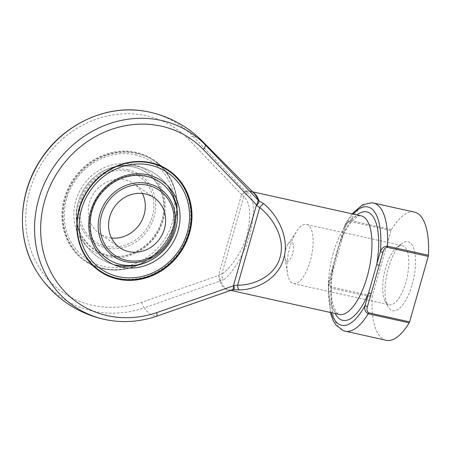 <?xml version="1.0" encoding="UTF-8"?>
<svg xmlns="http://www.w3.org/2000/svg" width="451" height="451" viewBox="0 0 451 451"><rect width="100%" height="100%" fill="white"/><g stroke="black" fill="none" stroke-linecap="round" stroke-linejoin="round"><path stroke-width="0.34" stroke-dasharray="2.25 1.69" d="M142.381 193.479A30.302 27.658 124.7 0 0 134.037 183.799A30.302 27.658 124.7 0 0 94.039 192.932A30.302 27.658 124.7 0 0 99.502 233.595A30.302 27.658 124.7 0 0 108.556 237.536A30.302 27.658 124.7 0 0 111.493 238.015M135.362 154.817A58.579 53.472 -55.3 0 1 157.309 248.58A58.579 53.472 -55.3 0 1 65.767 228.336A58.579 53.472 -55.3 0 1 135.362 154.817M103.228 268.384A60.603 55.321 124.7 0 0 170.54 232.863A60.603 55.321 124.7 0 0 154.197 160.906A60.603 55.321 124.7 0 0 136.095 153.019A60.603 55.321 124.7 0 0 68.789 188.541A60.603 55.321 124.7 0 0 85.126 260.498A60.603 55.321 124.7 0 0 103.228 268.384M85.126 260.498L99.175 270.245A60.603 55.321 124.7 0 0 117.283 278.132A60.603 55.321 124.7 0 0 184.589 242.61A60.603 55.321 124.7 0 0 168.251 170.653L154.197 160.906M134.483 161.661A60.603 55.321 124.7 0 0 134.139 161.689A60.603 55.321 124.7 0 0 78.829 241.437A60.603 55.321 124.7 0 0 78.925 241.764M136.591 153.363A60.603 55.321 -55.3 0 1 154.693 161.249A60.603 55.321 -55.3 0 1 175.044 190.057A60.603 55.321 -55.3 0 1 119.729 269.805A60.603 55.321 -55.3 0 1 103.724 268.728A60.603 55.321 -55.3 0 1 85.622 260.841A60.603 55.321 -55.3 0 1 69.285 188.884A60.603 55.321 -55.3 0 1 136.591 153.363M136.061 152.376A61.144 55.811 124.7 0 0 62.526 206.75A61.144 55.811 124.7 0 0 119.047 269.856A61.144 55.811 124.7 0 0 174.853 189.397A61.144 55.811 124.7 0 0 136.061 152.376M231.453 290.162A50.501 19.314 102.5 0 1 228.956 290.032A50.501 19.314 102.5 0 1 220.872 281.029L218.622 275.082L218.729 275.437L141.783 302.288A99.53 90.854 -55.3 0 1 33.453 256.501A99.53 90.854 -55.3 0 1 68.264 134.297A99.53 90.854 -55.3 0 1 188.298 139.015L241.73 194.702L241.443 194.967L246.314 191.714A2.018 1.821 -108.3 0 1 245.44 191.252L193.141 136.411A91.841 35.127 102.5 0 1 202.228 141.062M141.783 302.288A5.051 1.297 -108.8 0 0 144.309 307.853L219.857 281.046A50.771 19.421 -77.5 0 0 232.468 289.79L156.407 316.241A91.841 35.127 102.5 0 1 144.309 307.853A104.508 95.398 124.7 0 1 35.702 269.816M218.882 275.369A2.018 0.676 161.8 0 1 218.729 275.437L219.699 280.674A2.018 1.392 147.4 0 1 220.624 280.545L224.153 279.513A5.051 4.127 54.3 0 1 221.712 274.185L243.805 196.608C250.333 202.33 251.432 214.98 247.109 234.554C241.967 253.107 230.044 268.655 221.712 274.185L218.622 275.082L241.443 194.967L243.805 196.608A5.051 4.606 -44.7 0 1 248.704 193.321L245.896 191.816A2.018 1.607 -100.1 0 1 245.147 191.342C243.884 191.709 242.745 192.825 241.73 194.702L241.826 194.821M224.153 279.513C232.197 273.109 244.092 255.531 249.831 234.92C254.866 213.222 254.488 199.353 248.704 193.321M386.118 340.308A65.649 25.109 102.5 0 1 372.143 297.136A2.018 0.772 102.5 0 1 372.329 296.019L331.327 286.954C329.574 285.387 329.202 283.284 330.217 280.64A2.018 0.288 15.9 0 0 328.954 280.561L328.954 280.561A2.018 0.288 15.9 0 0 329.072 280.708L328.429 283.437L331.135 288.065L372.143 297.136M330.217 280.64L345.624 226.565C346.137 223.82 347.591 222.123 349.982 221.464L390.983 230.534A2.018 0.772 102.5 0 1 391.389 229.57A65.649 25.109 102.5 0 1 414.475 212.105M390.983 230.534L372.329 296.019M412.158 284.429A35.353 13.519 -77.5 0 0 414.362 250.485A35.353 13.519 -77.5 0 0 401.779 243.574A35.353 13.519 -77.5 0 0 387.093 273.283A35.353 13.519 -77.5 0 0 387.883 306.415A35.353 13.519 -77.5 0 0 390.713 309.854A35.353 13.519 -77.5 0 0 412.158 284.429M219.699 280.674L219.857 281.046A2.018 1.607 159.6 0 1 220.872 281.029M246.314 191.714A50.501 19.314 102.5 0 1 250.767 191.416L254.133 193.389A50.771 19.421 -77.5 0 0 245.44 191.252L245.147 191.342M391.389 229.57L350.382 220.5L345.663 223.307L336.39 253.496L329.072 280.708A60.603 23.176 -77.5 0 0 331.322 312.673M333.892 267.731A2.018 0.288 15.9 0 0 332.629 267.652A2.018 0.288 15.9 0 0 332.748 267.798A55.552 21.248 102.5 0 0 335.189 313.524M341.943 239.475A2.018 0.288 15.9 0 0 340.68 239.391A2.018 0.288 15.9 0 0 340.798 239.543A55.552 21.248 102.5 0 1 357 214.907M345.624 226.565A2.018 0.288 15.9 0 0 344.355 226.481L344.355 226.481A2.018 0.288 15.9 0 0 344.479 226.633A60.603 23.176 -77.5 0 1 353.133 214.05M230.732 290.421L228.956 290.032L232.524 289.767A2.018 1.821 71.7 0 0 232.468 289.79M286.374 261.23A10.102 3.862 102.5 0 1 284.936 258.186A10.102 3.862 102.5 0 1 288.093 243.89A10.102 3.862 102.5 0 1 293.364 249.476A10.102 3.862 102.5 0 1 286.374 261.23M291.848 282.878A30.302 11.591 102.5 0 1 287.524 273.757A30.302 11.591 102.5 0 1 297.012 230.867A30.302 11.591 102.5 0 1 306.607 224.451A30.302 11.591 102.5 0 1 311.382 256.54A30.302 11.591 102.5 0 1 293.522 283.623A30.302 11.591 102.5 0 1 291.848 282.878M387.522 304.036A30.302 11.591 102.5 0 1 385.098 301.093A30.302 11.591 102.5 0 1 384.421 272.692A30.302 11.591 102.5 0 1 397.01 247.227A30.302 11.591 102.5 0 1 402.281 245.609A30.302 11.591 102.5 0 1 407.056 277.698A30.302 11.591 102.5 0 1 389.196 304.78A30.302 11.591 102.5 0 1 387.522 304.036M106.092 246.178A39.378 35.945 -55.3 0 1 91.344 183.151A39.378 35.945 -55.3 0 1 152.872 196.76A39.378 35.945 -55.3 0 1 106.092 246.178M128.174 169.847A41.018 37.444 124.7 0 0 80.047 200.706A41.018 37.444 124.7 0 0 105.929 247.932A41.018 37.444 124.7 0 0 154.056 217.078A41.018 37.444 124.7 0 0 128.174 169.847M132.628 164.429A48.482 44.254 124.7 0 0 75.029 225.269A48.482 44.254 124.7 0 0 150.786 242.024A48.482 44.254 124.7 0 0 132.628 164.429M107.778 255.599A46.616 42.552 -55.3 0 1 78.186 202.572A46.616 42.552 -55.3 0 1 97.517 174.7A46.616 42.552 -55.3 0 1 133.056 166.853A46.616 42.552 -55.3 0 1 162.473 220.528A46.616 42.552 -55.3 0 1 107.778 255.599M167.445 185.592A50.501 50.501 0 0 0 84.534 188.315A50.501 50.501 0 0 0 156.356 256.794A46.616 42.552 124.7 0 0 175.687 228.922A46.616 42.552 124.7 0 0 145.684 175.805A46.616 42.552 124.7 0 0 91.339 211.181A46.616 42.552 124.7 0 0 120.812 264.636M156.627 316.241A5.051 1.297 -108.8 0 1 156.407 316.241A104.508 95.398 -55.3 0 1 108.263 320.142M188.298 139.015A5.051 2.03 135.7 0 1 193.141 136.411A104.508 95.398 124.7 0 0 145.611 111.352M333.233 253.366A50.501 19.314 -77.5 0 0 339.276 314.432C338.385 314.375 337.269 313.434 335.939 311.602L333.063 304.645C330.143 294.745 330.465 274.422 336.395 253.575C340.46 239.774 345.438 229.271 351.329 222.067L356.865 216.965C358.849 215.866 360.253 215.482 361.088 215.809A50.501 19.314 -77.5 0 0 333.233 253.366M252.566 191.81L250.767 191.416A50.501 19.314 102.5 0 1 253.124 192.368M345.116 331.237A65.649 25.109 102.5 0 1 331.135 288.065A2.018 0.772 -77.5 0 1 331.327 286.954M349.982 221.464A2.018 0.772 102.5 0 1 350.382 220.5A65.649 25.109 102.5 0 1 373.467 203.035M154.372 197.899L134.037 183.799M119.836 247.695L99.502 233.595M175.687 228.922A50.501 50.501 0 0 0 97.517 174.7C108.714 166.971 120.496 164.367 132.865 166.87C154.935 171.138 168.962 195.931 162.174 219.361C158.273 232.964 150.262 243.292 138.136 250.35C106.239 270.076 66.72 238.647 78.186 202.572A50.501 50.501 0 0 0 116.031 265.053M168.251 170.653L154.693 161.249M99.175 270.245L85.622 260.841M352.09 213.819L345.663 223.307L344.355 226.481L328.424 283.42M330.279 312.442L328.429 283.437M284.936 258.186L287.524 273.757M288.093 243.89L297.012 230.867M293.522 283.623L389.196 304.78M306.607 224.451L402.281 245.609M385.098 301.093L387.883 306.415M397.01 247.227L401.779 243.574M78.829 241.437L79.015 242.091M134.139 161.689L134.821 161.633M175.044 190.057L174.853 189.397M119.729 269.805L119.047 269.856"/><path stroke-width="0.68" d="M111.493 238.015A30.302 27.658 124.7 0 0 139.494 224.457A30.302 27.658 124.7 0 0 142.381 193.479M128.885 251.641A30.302 27.658 -55.3 0 1 119.836 247.695A30.302 27.658 -55.3 0 1 111.662 211.716A30.302 27.658 -55.3 0 1 145.318 193.958A30.302 27.658 -55.3 0 1 154.372 197.899A30.302 27.658 -55.3 0 1 162.54 233.877A30.302 27.658 -55.3 0 1 128.885 251.641M118.506 276.677A58.579 53.472 124.7 0 0 188.101 203.159A58.579 53.472 124.7 0 0 96.565 182.914A58.579 53.472 124.7 0 0 118.506 276.677M117.779 278.476A60.603 55.321 -55.3 0 1 99.671 270.589A60.603 55.321 -55.3 0 1 88.757 189.262A60.603 55.321 -55.3 0 1 168.747 170.997A60.603 55.321 -55.3 0 1 185.085 242.954A60.603 55.321 -55.3 0 1 117.779 278.476M168.747 170.997L168.251 170.653A60.603 55.321 124.7 0 0 134.483 161.661M78.925 241.764A60.603 55.321 124.7 0 0 99.175 270.245L99.671 270.589M117.812 279.118A61.144 55.811 -55.3 0 1 79.015 242.091A61.144 55.811 -55.3 0 1 134.821 161.633A61.144 55.811 -55.3 0 1 191.342 224.745A61.144 55.811 -55.3 0 1 117.812 279.118M253.124 192.368A50.501 19.314 102.5 0 1 258.857 200.413L258.942 200.864C259.026 202.2 258.293 203.632 256.737 205.166L256.354 205.312L256.642 205.047L203.209 149.354A99.53 90.854 124.7 0 0 83.176 144.636A99.53 90.854 124.7 0 0 48.364 266.845A99.53 90.854 124.7 0 0 156.694 312.633L233.641 285.776L233.533 285.427L237.615 285.212C254.093 285.336 275.031 276.046 280.003 257.369C285.607 238.917 273.272 218.008 259.708 207.635A5.051 1.55 -50.7 0 1 263.711 203.728C277.562 214.98 289.925 237.919 283.718 258.429C278.171 279.169 256.253 289.79 239.16 289.925L233.415 289.728A2.018 1.821 71.7 0 0 232.507 289.773M202.228 141.062A106.053 106.053 0 0 0 145.611 111.352A104.508 95.398 124.7 0 0 42.495 157.179A104.508 95.398 124.7 0 0 35.702 269.816A106.053 106.053 0 0 0 108.263 320.142A104.508 95.398 -55.3 0 1 48.494 175.4A104.508 95.398 -55.3 0 1 205.239 144.799L258.045 199.996A50.771 19.421 -77.5 0 0 254.133 193.389L202.228 141.062A91.841 35.127 102.5 0 1 205.239 144.799A5.051 2.03 135.7 0 1 203.209 149.354M256.737 205.166L258.13 200.351A2.018 1.719 -1.1 0 0 258.942 200.864L263.711 203.728M409.204 322.843L368.202 313.772C365.225 312.103 364.154 309.386 364.994 305.626A2.018 0.288 15.9 0 0 367.492 306.5C366.483 309.127 366.849 311.235 368.602 312.808L409.609 321.873A2.018 0.772 102.5 0 1 409.204 322.843A65.649 25.109 102.5 0 1 386.118 340.308L343.403 330.741L335.91 325.024L333.024 320.244L330.279 312.442M409.609 321.873L428.264 256.388L387.257 247.317C384.878 247.965 383.423 249.668 382.899 252.419L367.492 306.5M331.322 312.673A60.603 23.176 -77.5 0 0 364.994 305.626L380.396 251.545C381.591 248.163 383.942 246.381 387.448 246.207A65.649 25.109 102.5 0 0 373.467 203.035L414.475 212.105A65.649 25.109 102.5 0 1 428.45 255.272A2.018 0.772 102.5 0 1 428.264 256.388M239.16 289.925A5.051 2.024 88.4 0 1 237.615 285.212L259.708 207.635L256.354 205.312L233.533 285.427L233.793 285.714C234.334 287.727 234.294 289.023 233.669 289.593A2.018 1.934 48.4 0 0 232.682 289.683C233.173 289.147 233.494 287.845 233.641 285.776A2.018 0.676 -18.2 0 1 233.793 285.714M258.13 200.351L258.045 199.996A2.018 1.607 -20.4 0 0 258.857 200.413M335.189 313.524A55.552 21.248 102.5 0 0 368.67 292.716A2.018 0.288 15.9 0 0 371.173 293.59M357 214.907A55.552 21.248 102.5 0 1 376.72 264.455A2.018 0.288 15.9 0 0 379.223 265.329M353.133 214.05A60.603 23.176 -77.5 0 1 380.396 251.545A2.018 0.288 15.9 0 0 382.899 252.419M147.781 185.316A39.378 35.945 124.7 0 0 100.996 234.734A39.378 35.945 124.7 0 0 162.529 248.343A39.378 35.945 124.7 0 0 147.781 185.316M125.699 261.648A41.018 37.444 -55.3 0 1 99.812 214.417A41.018 37.444 -55.3 0 1 147.939 183.557A41.018 37.444 -55.3 0 1 173.827 230.788A41.018 37.444 -55.3 0 1 125.699 261.648M121.246 267.065A48.482 44.254 -55.3 0 1 103.087 189.465A48.482 44.254 -55.3 0 1 178.844 206.22A48.482 44.254 -55.3 0 1 121.246 267.065M120.812 264.636A46.616 42.552 124.7 0 0 156.356 256.794C145.16 264.517 133.372 267.127 121.003 264.624C112.006 262.55 104.632 257.933 98.893 250.762C85.876 234.87 87.849 208.61 101.661 192.881C110.698 182.367 121.708 176.544 134.691 175.416C144.106 174.847 152.573 177.108 160.082 182.198C174.171 191.59 180.755 210.995 175.687 228.922M230.732 290.421L339.276 314.432A50.501 19.314 -77.5 0 0 364.859 284A50.501 19.314 -77.5 0 0 369.961 227.225A50.501 19.314 -77.5 0 0 361.088 215.809L252.566 191.81M233.415 289.728A50.501 19.314 102.5 0 1 231.453 290.162M368.602 312.808A2.018 0.772 -77.5 0 1 368.202 313.772A65.649 25.109 102.5 0 1 345.116 331.237M387.257 247.317A2.018 0.772 102.5 0 0 387.448 246.207L428.45 255.272M232.502 289.779L156.627 316.241A5.051 1.297 -108.8 0 0 156.694 312.633M116.031 265.053A50.501 50.501 0 0 0 167.445 185.592M156.627 316.241C140.509 321.653 124.391 322.955 108.263 320.142M145.611 111.352C107.028 103.91 63.405 124.036 40.72 159.536C18.373 192.836 16.247 237.869 35.702 269.816M373.467 203.035L371.709 202.758L362.508 204.788L352.09 213.819"/></g></svg>
